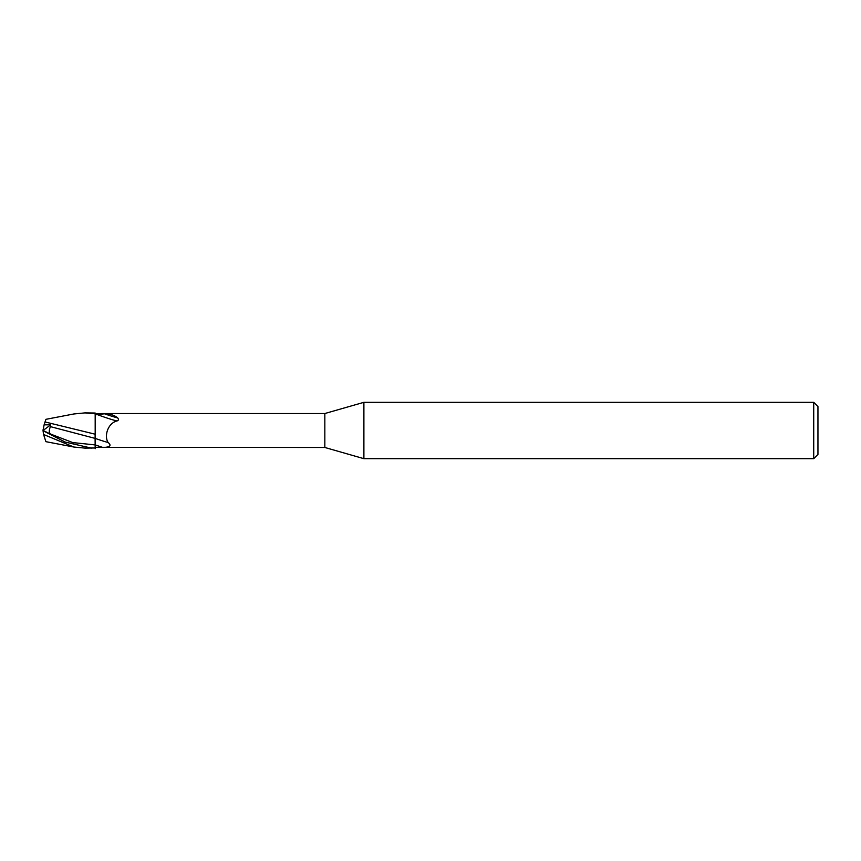 <?xml version="1.0" encoding="UTF-8"?>
<svg xmlns="http://www.w3.org/2000/svg" width="861" height="861" viewBox="0 0 861 861"><rect width="100%" height="100%" fill="white"/><g stroke="black" fill="none" stroke-linecap="round" stroke-linejoin="round"><path stroke-width="1.29" d="M363.891 458.676L324.834 447.472L324.834 413.528L363.891 402.324L813.72 402.324L817.95 406.553L817.95 454.447L813.72 458.676L363.891 458.676L363.891 402.324M813.72 458.676L813.72 402.324M95.108 439.282L95.184 448.678L95.108 434.084L95.184 447.968L84.97 448.107L73.852 447.031L45.902 441.671L43.567 434.482L73.852 447.031M324.834 447.472L95.184 447.311L95.184 447.903L95.184 413.032L84.97 412.893L95.184 413.807M101.846 413.528L324.834 413.528M102.911 413.528L95.184 413.689M95.184 414.873L104.482 413.797C109.96 413.786 114.373 415.153 117.699 417.919C118.84 419.393 118.603 420.405 116.999 420.954C107.776 423.171 103.966 436.183 108.12 442.5C111.812 445.589 110.079 447.246 102.911 447.472A26.465 1.787 -160.4 0 1 95.184 444.889M96.367 414.238A18.189 1.227 -160.4 0 0 116.999 420.954M104.482 413.797A19.103 1.291 -160.4 0 0 117.699 417.919M95.184 438.4A19.168 1.291 -160.4 0 0 108.12 442.5M95.184 434.202L45.041 421.955L45.902 419.329L44.115 424.828L50.691 424.839L50.465 426.647L95.108 438.389M91.352 448.107L65.242 442.08L43.05 430.715L43.05 429.768M43.567 434.482L43.05 430.715M44.04 425.043L45.106 421.793M44.115 424.828L43.05 430.5L50.401 434.009C48.916 432.437 48.937 429.983 50.465 426.647M45.902 419.329L73.863 413.969L84.959 412.893M45.041 439.045L45.902 441.671M43.072 430.489L50.691 424.839M50.401 434.009L72.776 442.586L95.173 444.922M43.05 430.661L47.28 432.631"/></g></svg>
